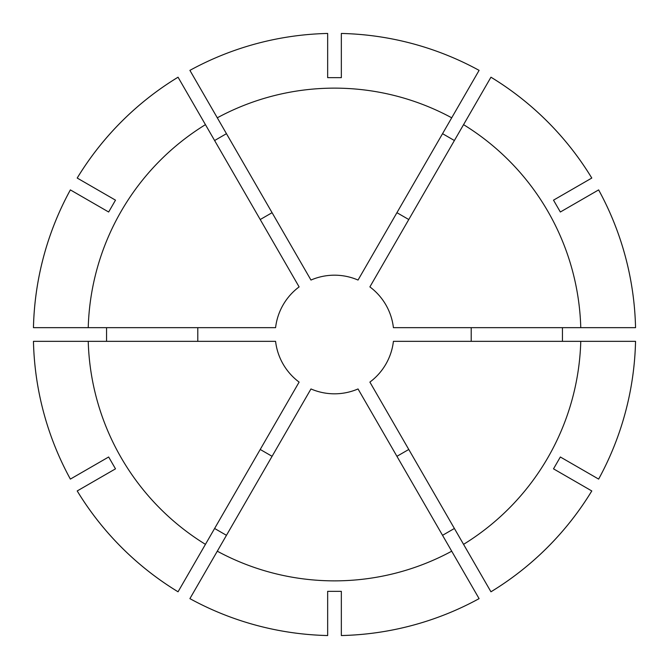 <?xml version="1.0" encoding="UTF-8"?>
<svg xmlns="http://www.w3.org/2000/svg" width="669" height="669" viewBox="0 0 669 669"><rect width="100%" height="100%" fill="white"/><g stroke="black" fill="none" stroke-linecap="round" stroke-linejoin="round"><path stroke-width="1" d="M197.798 327.659L197.798 341.341M562.437 341.341L562.437 327.659M580.767 341.341A246.359 246.359 0 0 1 463.558 544.349L369.882 382.099A59.315 59.315 0 0 0 393.414 341.341L635.542 341.341A301.125 301.125 0 0 1 598.638 479.096L560.346 456.994L553.506 468.844L591.797 490.954A301.125 301.125 0 0 1 490.954 591.797L490.946 591.789A301.125 301.125 0 0 0 591.789 490.946M327.659 635.55A301.125 301.125 0 0 1 189.904 598.638L189.904 598.638A301.125 301.125 0 0 0 327.659 635.542L327.659 591.337L341.341 591.337L341.341 635.55A301.125 301.125 0 0 0 479.096 598.638A301.125 301.125 0 0 1 341.341 635.542M214.607 528.477L226.457 535.317M178.046 591.797A301.125 301.125 0 0 1 77.203 490.954L77.211 490.946A301.125 301.125 0 0 0 178.054 591.789L178.046 591.797M442.544 535.317L454.393 528.477M598.638 189.904A301.125 301.125 0 0 1 635.55 327.659L635.55 327.659A301.125 301.125 0 0 0 598.63 189.904L560.346 212.006L553.506 200.156L591.797 178.046A301.125 301.125 0 0 0 490.954 77.203L490.946 77.211A301.125 301.125 0 0 1 591.789 178.054M341.341 33.45A301.125 301.125 0 0 1 479.096 70.362L479.096 70.362A301.125 301.125 0 0 0 341.341 33.458L341.341 77.663L327.659 77.663L327.659 33.45A301.125 301.125 0 0 0 189.904 70.37A301.125 301.125 0 0 1 327.659 33.45M454.393 140.523L442.544 133.683M217.291 551.197L310.968 388.948A59.315 59.315 0 0 0 358.032 388.948L451.709 551.197A246.359 246.359 0 0 1 217.291 551.197L189.904 598.63M451.709 551.197L479.096 598.638M463.558 544.349L490.946 591.789M635.542 341.341L635.55 341.341A301.125 301.125 0 0 1 598.63 479.096M580.767 327.659L393.414 327.659A59.315 59.315 0 0 0 369.882 286.901L463.558 124.651A246.359 246.359 0 0 1 580.767 327.659L635.542 327.659M463.558 124.651L490.946 77.211M451.709 117.803L358.032 280.052A59.315 59.315 0 0 0 310.968 280.052L217.291 117.803A246.359 246.359 0 0 1 451.709 117.803L479.096 70.37M217.291 117.803L189.904 70.362M205.442 124.651L299.118 286.901A59.315 59.315 0 0 0 275.586 327.659L88.233 327.659A246.359 246.359 0 0 1 205.442 124.651L178.046 77.203A301.125 301.125 0 0 0 77.203 178.046L77.211 178.054A301.125 301.125 0 0 1 178.054 77.211M88.233 327.659L33.458 327.659A301.125 301.125 0 0 1 70.37 189.904L108.654 212.006L115.494 200.156L77.211 178.054M260.224 449.468L272.074 456.308M396.926 456.308L408.776 449.468M471.202 341.341L471.202 327.659M408.776 219.532L396.926 212.692M226.457 133.683L214.607 140.523M272.074 212.692L260.224 219.532M33.458 327.659L33.45 327.659A301.125 301.125 0 0 1 70.362 189.904L70.362 189.904M77.211 490.946L115.494 468.844L108.654 456.994L70.37 479.096A301.125 301.125 0 0 1 33.45 341.341L88.233 341.341A246.359 246.359 0 0 0 205.442 544.349L178.054 591.789M106.563 327.659L106.563 341.341M70.37 479.096L70.362 479.096A301.125 301.125 0 0 1 33.458 341.341M88.233 341.341L275.586 341.341A59.315 59.315 0 0 0 299.118 382.099L205.442 544.349"/></g></svg>
